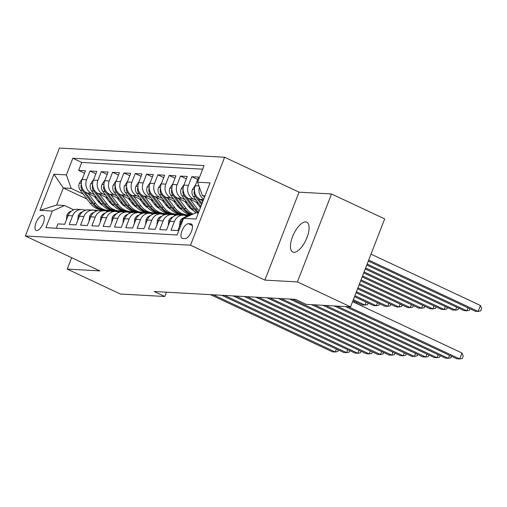 <?xml version="1.0" encoding="UTF-8"?>
<svg xmlns="http://www.w3.org/2000/svg" width="507" height="507" viewBox="0 0 507 507"><rect width="100%" height="100%" fill="white"/><g stroke="black" fill="none" stroke-linecap="round" stroke-linejoin="round"><path stroke-width="0.76" d="M293.876 252.334A16.503 6.819 -64.9 0 0 306.501 238.778A16.503 6.819 -64.9 0 0 306.786 222.186A16.503 6.819 -64.9 0 0 305.677 221.914A16.503 6.819 -64.9 0 0 293.046 235.47A16.503 6.819 -64.9 0 0 292.767 252.061A16.503 6.819 -64.9 0 0 293.876 252.334M36.707 230.552A8.251 3.41 -64.9 0 0 43.019 223.777A8.251 3.41 -64.9 0 0 43.158 215.481A8.251 3.41 -64.9 0 0 42.607 215.342A8.251 3.41 -64.9 0 0 36.289 222.123A8.251 3.41 -64.9 0 0 36.149 230.419A8.251 3.41 -64.9 0 0 36.707 230.552M224.614 157.252L59.458 148.05L25.35 235.989L190.505 245.198L224.614 157.252L299.016 192.159L264.901 280.105L297.425 281.917L331.534 193.972L299.016 192.159M331.534 193.972L384.68 218.904L350.565 306.849L297.425 281.917M56.245 228.245L57.931 223.891L64.719 224.271L68.084 215.595L72.609 215.849A10.311 9.265 -86.8 0 1 81.684 209.543A10.311 9.265 -86.8 0 1 84.796 210.329L85.043 210.443M72.609 215.849L69.244 224.525L76.031 224.905L79.396 216.229L83.921 216.476A10.311 9.265 -86.8 0 1 92.996 210.171A10.311 9.265 -86.8 0 1 96.108 210.963L96.355 211.077M83.921 216.476L80.556 225.152L87.343 225.533L90.709 216.857L95.227 217.11A10.311 9.265 -86.8 0 1 104.309 210.804A10.311 9.265 -86.8 0 1 107.421 211.59L107.668 211.704M95.227 217.11L91.868 225.786L98.65 226.166L102.015 217.49L106.54 217.737A10.311 9.265 -86.8 0 1 115.621 211.432A10.311 9.265 -86.8 0 1 118.733 212.224L118.98 212.338M106.54 217.737L103.175 226.414L109.962 226.794L113.327 218.118L117.852 218.371A10.311 9.265 -86.8 0 1 126.934 212.059A10.311 9.265 -86.8 0 1 130.046 212.851L130.293 212.965M117.852 218.371L114.487 227.047L121.274 227.428L124.64 218.751L129.165 218.999A10.311 9.265 -86.8 0 1 138.24 212.693A10.311 9.265 -86.8 0 1 141.358 213.485L141.599 213.599M129.165 218.999L125.799 227.675L132.587 228.055L135.952 219.379L140.477 219.632A10.311 9.265 -86.8 0 1 149.552 213.32A10.311 9.265 -86.8 0 1 152.67 214.112L152.911 214.227M140.477 219.632L137.112 228.308L143.899 228.682L147.264 220.013L151.789 220.26A10.311 9.265 -86.8 0 1 160.865 213.954A10.311 9.265 -86.8 0 1 163.983 214.746L164.224 214.86M151.789 220.26L148.424 228.936L155.212 229.316L158.577 220.64L163.102 220.894A10.311 9.265 -86.8 0 1 172.177 214.581A10.311 9.265 -86.8 0 1 175.289 215.374L175.536 215.488M163.102 220.894L159.737 229.57L166.524 229.944L169.889 221.267L174.414 221.521A10.311 9.265 -86.8 0 1 183.49 215.215A10.311 9.265 -86.8 0 1 186.601 216.007L186.849 216.121M174.414 221.521L171.049 230.197L177.837 230.577L181.202 221.901A10.311 9.265 -86.8 0 1 189.688 215.583M203.13 200.721L200.031 199.27A10.311 9.265 -86.8 0 1 195.214 185.771L198.579 177.095L191.792 176.721L197.66 179.472M198.446 203.206L188.718 198.636A10.311 9.265 93.2 0 1 183.902 185.144L187.267 176.468L180.479 176.087L186.348 178.838M187.134 202.572L177.406 198.009A10.311 9.265 93.2 0 1 172.589 184.51L175.954 175.834L169.167 175.46L175.035 178.21M175.821 201.944L166.093 197.375A10.311 9.265 93.2 0 1 161.277 183.883L164.642 175.207L157.854 174.826L163.723 177.577M164.509 201.311L154.781 196.748A10.311 9.265 93.2 0 1 149.964 183.249L153.329 174.573L146.542 174.199L152.411 176.949M153.196 200.683L143.468 196.114A10.311 9.265 93.2 0 1 138.652 182.621L142.017 173.945L135.23 173.565L141.098 176.316M141.884 200.05L132.156 195.487A10.311 9.265 93.2 0 1 127.346 181.988L130.705 173.312L123.923 172.938L129.786 175.688M130.572 199.422L120.843 194.859A10.311 9.265 93.2 0 1 116.033 181.36L119.399 172.684L112.611 172.304L118.473 175.061M119.259 198.788L109.531 194.225A10.311 9.265 93.2 0 1 104.721 180.726L108.086 172.05L101.299 171.677L107.161 174.427M107.947 198.161L98.225 193.598A10.311 9.265 93.2 0 1 93.408 180.099L96.774 171.423L89.986 171.043L95.848 173.8M350.565 306.849L306.171 304.371L295.537 299.39L154.141 291.506L164.769 296.494L166.435 292.19M190.809 223.847L188.325 223.707A7.992 3.302 -64.9 0 0 182.203 230.273A7.992 3.302 -64.9 0 0 182.07 238.309A7.992 3.302 -64.9 0 0 182.609 238.442L185.093 238.582A7.992 3.302 -64.9 0 0 191.215 232.016A7.992 3.302 -64.9 0 0 191.348 223.98A7.992 3.302 -64.9 0 0 190.809 223.847L191.792 224.303M86.976 199.074L63.28 187.958L56.638 205.069L64.56 205.512L52.367 211.032L45.915 227.668L177.133 234.982L183.585 218.346L195.772 212.826L198.383 212.972M52.367 211.032L39.926 210.335L53.938 174.205L66.379 174.902L72.831 158.26L204.048 165.574L197.597 182.216L210.044 182.907L196.025 219.037L183.585 218.346M132.39 212.433L130.61 211.596M111.255 202.515L108.999 201.456M94.435 194.625L91.437 193.218A10.311 9.265 -86.8 0 1 86.621 179.719L89.986 171.043M127.428 211.977L126.085 211.343M113.549 205.462L112.307 204.879M96.641 197.527L86.912 192.964L91.437 193.218M143.703 213.06L141.922 212.23M122.567 203.142L120.311 202.084M105.748 195.258L102.75 193.845A10.311 9.265 -86.8 0 1 97.933 180.353L101.299 171.677M138.741 212.604L137.397 211.977M124.861 206.096L123.619 205.512M155.015 213.694L153.234 212.858M133.873 203.776L131.624 202.718M117.06 195.886L114.056 194.479A10.311 9.265 -86.8 0 1 109.246 180.98L112.611 172.304M150.053 213.238L148.709 212.604M136.174 206.723L134.932 206.14M166.328 214.322L164.547 213.491M145.186 204.403L142.93 203.345M128.372 196.513L125.368 195.106A10.311 9.265 -86.8 0 1 120.558 181.614L123.923 172.938M161.365 213.865L160.022 213.238M147.48 207.35L146.244 206.774M177.64 214.955L175.859 214.119M156.498 205.037L154.242 203.979M139.685 197.147L136.681 195.74A10.311 9.265 -86.8 0 1 131.864 182.241L135.23 173.565M172.678 214.499L171.334 213.865M158.792 207.984L157.55 207.401M188.953 215.583L187.172 214.746M167.811 205.665L165.555 204.606M150.997 197.774L147.993 196.367A10.311 9.265 -86.8 0 1 143.177 182.875L146.542 174.199M183.99 215.126L182.647 214.499M170.105 208.611L168.863 208.035M179.123 206.298L176.867 205.24M162.31 198.408L159.306 197.001A10.311 9.265 -86.8 0 1 154.489 183.502L157.854 174.826M181.417 209.245L180.175 208.662M190.436 206.926L188.179 205.867M173.616 199.036L170.618 197.629A10.311 9.265 -86.8 0 1 165.802 184.136L169.167 175.46M192.73 209.873L191.488 209.29M200.677 207.052L199.492 206.501M184.928 199.669L181.931 198.262A10.311 9.265 -86.8 0 1 177.114 184.763L180.479 176.087M196.241 200.297L193.243 198.89A10.311 9.265 -86.8 0 1 188.427 185.397L191.792 176.721M203.763 199.099A10.311 9.265 -86.8 0 1 199.365 187.165M202.648 169.192L81.76 162.449L78.674 170.415L84.542 173.166M86.912 192.964A10.311 9.265 93.2 0 1 82.096 179.465L85.461 170.789L78.674 170.415M64.56 205.512L73.73 209.816M205.018 195.854L202.413 195.708L197.597 182.216M204.663 196.767L202.413 195.708M71.639 257.708L67.228 269.084L120.368 294.016L164.769 296.494M67.228 269.084L99.752 270.896L25.35 235.989M264.901 280.105L190.505 245.198M112.725 211.153L110.856 210.278M121.078 211.799L119.297 210.969M99.942 201.881L97.686 200.829M83.123 193.997L71.195 188.395L63.28 187.958L53.938 174.205M183.49 215.215L178.965 214.962A10.311 9.265 93.2 0 0 169.889 221.267M172.177 214.581L167.652 214.334A10.311 9.265 93.2 0 0 158.577 220.64M160.865 213.954L156.34 213.701A10.311 9.265 93.2 0 0 147.264 220.013M187.837 214.778L189.466 215.545M149.552 213.32L145.027 213.073A10.311 9.265 93.2 0 0 135.952 219.379M176.525 214.15L178.16 214.917M138.24 212.693L133.715 212.439A10.311 9.265 93.2 0 0 124.64 218.751M165.212 213.523L166.847 214.284M126.934 212.059L122.409 211.812A10.311 9.265 93.2 0 0 113.327 218.118M153.9 212.889L155.535 213.656M115.621 211.432L111.096 211.178A10.311 9.265 93.2 0 0 102.015 217.49M142.587 212.262L144.222 213.022M104.309 210.804L99.784 210.551A10.311 9.265 93.2 0 0 90.709 216.857M131.275 211.628L132.91 212.395M92.996 210.171L88.472 209.917A10.311 9.265 93.2 0 0 79.396 216.229M119.963 211.001L121.598 211.761M81.76 162.449L72.831 158.26M66.379 174.902L71.195 188.395M81.684 209.543L77.159 209.29A10.311 9.265 93.2 0 0 68.084 215.595M39.926 210.335L56.638 205.069M348.366 306.722L459.684 358.95L456.858 358.798L345.533 306.57M352.574 301.678L461.985 353.011L459.684 358.95L462.289 358.417L463.214 356.041L461.985 353.011M204.315 196.602A6.832 6.135 93.2 0 0 204.575 196.995M368.323 261.067L475.293 311.26L478.12 311.412L480.427 305.474L371.01 254.14M480.427 305.474L481.65 308.503L480.731 310.88L478.12 311.412L368.709 260.078M179.516 226.236L180.061 221.413A6.832 6.135 -86.8 0 1 184.409 217.497M337.054 306.095L448.372 358.322L445.545 358.164L334.227 305.936M451.553 356.307L450.977 357.79L448.372 358.322L449.525 355.356M168.21 225.609L168.749 220.779A6.832 6.135 -86.8 0 1 173.096 216.869M186.132 215.798L189.269 215.557A19.722 17.72 -86.8 0 1 189.802 215.532M325.741 305.461L437.059 357.695L434.233 357.536L322.915 305.309M187.178 216.001L186.684 216.039M440.241 355.68L439.664 357.156L437.059 357.695L438.213 354.723M183.768 215.234A19.722 17.72 -86.8 0 1 185.714 215.222A19.722 17.72 -86.8 0 1 188.471 215.621M156.897 224.975L157.436 220.152A6.832 6.135 -86.8 0 1 161.784 216.236M174.82 215.171L177.957 214.93A19.722 17.72 -86.8 0 1 180.061 214.911L182.209 215.031A19.722 17.72 93.2 0 0 180.296 215.038M314.429 304.834L425.747 357.061L422.92 356.903L311.602 304.675M181.658 215.114A19.722 17.72 -86.8 0 1 183.566 215.101L185.714 215.222M182.888 215.082A19.722 17.72 93.2 0 0 182.209 215.031M175.866 215.374L175.371 215.412M428.928 355.046L428.352 356.529L425.747 357.061L426.9 354.095M172.456 214.607A19.722 17.72 -86.8 0 1 174.402 214.594A19.722 17.72 -86.8 0 1 177.165 214.993M145.585 224.348L146.124 219.518A6.832 6.135 -86.8 0 1 150.471 215.608M163.508 214.537L166.651 214.303A19.722 17.72 -86.8 0 1 168.749 214.277L170.897 214.398A19.722 17.72 93.2 0 0 168.989 214.404M292.488 299.219L414.434 356.434L411.608 356.275L289.662 299.06M170.346 214.48A19.722 17.72 -86.8 0 1 172.253 214.474L174.402 214.594M171.575 214.448A19.722 17.72 93.2 0 0 170.897 214.398M164.553 214.74L164.059 214.778M417.616 354.418L417.039 355.895L414.434 356.434L415.588 353.461M195.563 184.878L192.413 189.561A6.832 6.135 93.2 0 0 193.382 196.526L200.911 206.45M201.349 199.891L202.743 201.729M194.466 190.562L194.137 191.583A6.832 6.135 93.2 0 0 195.531 196.646L201.602 204.657M202.046 203.522L197.381 197.369M366.789 265.028L463.981 310.626L466.808 310.785L367.169 264.039M469.989 308.769L469.419 310.252L466.808 310.785L467.961 307.819M184.25 184.25L181.1 188.927A6.832 6.135 93.2 0 0 182.07 195.892L191.88 208.833A19.722 17.72 93.2 0 0 196.063 212.839M190.036 199.257L197.54 209.15A19.722 17.72 93.2 0 0 199.143 211.001M196.19 202.147L199.847 206.97A16.37 14.709 93.2 0 0 200.43 207.693M183.154 189.935L182.824 190.955A6.832 6.135 93.2 0 0 184.218 196.013L194.029 208.954A19.722 17.72 93.2 0 0 198.212 212.959M198.624 212.338A19.722 17.72 -86.8 0 1 195.385 209.03L186.069 196.735M365.255 268.983L452.669 309.999L455.495 310.157L365.636 267.994M458.677 308.142L458.106 309.619L455.495 310.157L456.649 307.185M172.938 183.616L169.794 188.3A6.832 6.135 93.2 0 0 170.758 195.265L180.568 208.206A19.722 17.72 93.2 0 0 191.253 214.873M178.724 198.63L186.227 208.516A19.722 17.72 93.2 0 0 193.104 214.03M184.878 201.513L188.534 206.343A16.37 14.709 93.2 0 0 193.218 210.405M171.848 189.307L171.512 190.321A6.832 6.135 93.2 0 0 172.906 195.385L182.716 208.326A19.722 17.72 93.2 0 0 191.792 214.626M192.248 214.423A19.722 17.72 -86.8 0 1 184.073 208.396L174.757 196.108M363.722 272.937L441.356 309.365L444.189 309.524L364.102 271.948M447.364 307.508L446.794 308.991L444.189 309.524L445.336 306.558M161.625 182.989L158.482 187.666A6.832 6.135 93.2 0 0 159.445 194.631L169.256 207.572A19.722 17.72 93.2 0 0 181.766 214.448L183.914 214.569A19.722 17.72 93.2 0 0 184.592 214.594M167.411 197.996L174.915 207.889A19.722 17.72 93.2 0 0 187.419 214.765A19.722 17.72 93.2 0 0 190.264 214.67M173.565 200.886L177.228 205.709A16.37 14.709 93.2 0 0 181.905 209.778M160.535 188.674L160.199 189.694A6.832 6.135 93.2 0 0 161.594 194.751L171.404 207.693A19.722 17.72 93.2 0 0 183.914 214.569M187.419 214.765L185.27 214.645A19.722 17.72 -86.8 0 1 172.767 207.769L163.444 195.48M362.182 276.898L430.044 308.738L432.877 308.896L362.568 275.909M436.058 306.881L435.481 308.357L432.877 308.896L434.024 305.924M161.144 213.973A19.722 17.72 -86.8 0 1 163.089 213.96A19.722 17.72 -86.8 0 1 165.852 214.36M134.273 223.714L134.811 218.891A6.832 6.135 -86.8 0 1 139.165 214.974M152.195 213.91L155.338 213.669A19.722 17.72 -86.8 0 1 157.436 213.65L159.585 213.77A19.722 17.72 93.2 0 0 157.677 213.777M281.176 298.585L403.122 355.8L400.296 355.641L278.349 298.427M159.033 213.853A19.722 17.72 -86.8 0 1 160.941 213.84L163.089 213.96M160.263 213.821A19.722 17.72 93.2 0 0 159.585 213.77M153.241 214.112L152.746 214.15M406.303 353.785L405.733 355.268L403.122 355.8L404.275 352.834M150.313 182.355L147.169 187.039A6.832 6.135 93.2 0 0 148.133 194.004L157.943 206.945A19.722 17.72 93.2 0 0 170.453 213.815L172.602 213.935A19.722 17.72 93.2 0 0 173.28 213.96M156.099 197.369L163.603 207.255A19.722 17.72 93.2 0 0 176.106 214.131A19.722 17.72 93.2 0 0 178.952 214.036M162.253 200.252L165.916 205.082A16.37 14.709 93.2 0 0 170.593 209.144M149.223 188.046L148.887 189.067A6.832 6.135 93.2 0 0 150.281 194.124L160.092 207.065A19.722 17.72 93.2 0 0 172.602 213.935M176.106 214.131L173.958 214.011A19.722 17.72 -86.8 0 1 161.454 207.141L152.132 194.846M360.648 280.853L418.731 308.104L421.564 308.262L361.035 279.864M424.746 306.247L424.169 307.73L421.564 308.262L422.711 305.296M149.831 213.346A19.722 17.72 -86.8 0 1 151.783 213.333A19.722 17.72 -86.8 0 1 154.54 213.732M122.96 223.086L123.499 218.257A6.832 6.135 -86.8 0 1 127.853 214.347M140.883 213.276L144.026 213.041A19.722 17.72 -86.8 0 1 146.124 213.016L148.272 213.136A19.722 17.72 93.2 0 0 146.365 213.143M269.863 297.958L391.81 355.173L388.983 355.014L267.037 297.799M147.721 213.219A19.722 17.72 -86.8 0 1 149.628 213.213L151.783 213.333M148.95 213.187A19.722 17.72 93.2 0 0 148.272 213.136M141.928 213.485L141.434 213.523M394.991 353.157L394.421 354.634L391.81 355.173L392.963 352.2M139 181.728L135.857 186.405A6.832 6.135 93.2 0 0 136.82 193.37L146.631 206.311A19.722 17.72 93.2 0 0 159.141 213.187L161.289 213.308A19.722 17.72 93.2 0 0 161.967 213.333M144.787 196.735L152.29 206.628A19.722 17.72 93.2 0 0 164.794 213.504A19.722 17.72 93.2 0 0 167.64 213.409M150.94 199.625L154.603 204.448A16.37 14.709 93.2 0 0 159.28 208.516M137.91 187.413L137.574 188.433A6.832 6.135 93.2 0 0 138.969 193.49L148.785 206.431A19.722 17.72 93.2 0 0 161.289 213.308M164.794 213.504L162.646 213.384A19.722 17.72 -86.8 0 1 150.142 206.507L140.819 194.219M359.114 284.807L407.425 307.476L410.252 307.635L359.501 283.819M413.433 305.62L412.856 307.096L410.252 307.635L411.399 304.663M138.519 212.712A19.722 17.72 -86.8 0 1 140.471 212.699A19.722 17.72 -86.8 0 1 143.228 213.098M111.648 222.453L112.193 217.63A6.832 6.135 -86.8 0 1 116.54 213.713M129.57 212.648L132.714 212.408A19.722 17.72 -86.8 0 1 134.811 212.389L136.96 212.509A19.722 17.72 93.2 0 0 135.052 212.515M258.551 297.324L380.497 354.539L377.671 354.38L255.724 297.165M136.408 212.591A19.722 17.72 -86.8 0 1 138.316 212.585L140.471 212.699M137.638 212.56A19.722 17.72 93.2 0 0 136.96 212.509M130.622 212.851L130.122 212.889M383.679 352.523L383.108 354.006L380.497 354.539L381.651 351.573M127.688 181.094L124.545 185.777A6.832 6.135 93.2 0 0 125.508 192.742L135.325 205.684A19.722 17.72 93.2 0 0 147.829 212.56L149.977 212.674A19.722 17.72 93.2 0 0 150.655 212.699M133.474 196.108L140.978 205.994A19.722 17.72 93.2 0 0 153.488 212.87A19.722 17.72 93.2 0 0 156.327 212.775M139.628 198.991L143.291 203.82A16.37 14.709 93.2 0 0 147.968 207.883M126.598 186.785L126.262 187.805A6.832 6.135 93.2 0 0 127.656 192.863L137.473 205.804A19.722 17.72 93.2 0 0 149.977 212.674M153.488 212.87L151.333 212.75A19.722 17.72 -86.8 0 1 138.829 205.88L129.507 193.585M357.581 288.768L396.113 306.843L398.939 307.001L357.961 287.78M402.121 304.986L401.544 306.469L398.939 307.001L400.093 304.035M127.206 212.084A19.722 17.72 -86.8 0 1 129.158 212.072A19.722 17.72 -86.8 0 1 131.915 212.471M100.335 221.825L100.88 216.996A6.832 6.135 -86.8 0 1 105.228 213.086M118.258 212.015L121.401 211.78A19.722 17.72 -86.8 0 1 123.499 211.755L125.647 211.875A19.722 17.72 93.2 0 0 123.74 211.882M247.239 296.696L369.191 353.911L366.358 353.753L244.412 296.538M125.096 211.958A19.722 17.72 -86.8 0 1 127.01 211.951L129.158 212.072M126.325 211.926A19.722 17.72 93.2 0 0 125.647 211.875M119.31 212.224L118.809 212.262M372.372 351.896L371.796 353.373L369.191 353.911L370.338 350.939M116.376 180.467L113.232 185.15A6.832 6.135 93.2 0 0 114.195 192.109L124.012 205.05A19.722 17.72 93.2 0 0 136.516 211.926L138.665 212.046A19.722 17.72 93.2 0 0 139.349 212.072M122.168 195.474L129.665 205.367A19.722 17.72 93.2 0 0 142.175 212.243A19.722 17.72 93.2 0 0 145.015 212.148M128.315 198.364L131.978 203.187A16.37 14.709 93.2 0 0 136.656 207.255M115.285 186.151L114.95 187.172A6.832 6.135 93.2 0 0 116.344 192.229L126.161 205.17A19.722 17.72 93.2 0 0 138.665 212.046M142.175 212.243L140.021 212.122A19.722 17.72 -86.8 0 1 127.517 205.246L118.194 192.958M356.047 292.723L384.8 306.215L387.627 306.374L356.427 291.734M390.808 304.358L390.232 305.835L387.627 306.374L388.78 303.401M115.894 211.451A19.722 17.72 -86.8 0 1 117.846 211.438A19.722 17.72 -86.8 0 1 120.603 211.837M89.023 221.191L89.568 216.369A6.832 6.135 -86.8 0 1 93.915 212.452M106.952 211.387L110.089 211.146A19.722 17.72 -86.8 0 1 112.186 211.127L114.335 211.248A19.722 17.72 93.2 0 0 112.427 211.254M235.926 296.063L357.879 353.278L355.046 353.119L233.1 295.904M113.783 211.33A19.722 17.72 -86.8 0 1 115.697 211.324L117.846 211.438M115.013 211.299A19.722 17.72 93.2 0 0 114.335 211.248M107.997 211.59L107.503 211.628M361.06 351.262L360.483 352.745L357.879 353.278L359.026 350.312M104.581 210.823A19.722 17.72 -86.8 0 1 106.533 210.811A19.722 17.72 -86.8 0 1 109.29 211.21M77.71 220.564L78.255 215.735A6.832 6.135 -86.8 0 1 82.603 211.825M95.639 210.754L98.776 210.519A19.722 17.72 -86.8 0 1 100.874 210.494L103.029 210.614A19.722 17.72 93.2 0 0 101.115 210.62M224.614 295.435L346.566 352.65L343.74 352.492L221.787 295.277M102.471 210.697A19.722 17.72 -86.8 0 1 104.385 210.69L106.533 210.811M103.707 210.665A19.722 17.72 93.2 0 0 103.029 210.614M96.685 210.963L96.191 211.001M349.748 350.635L349.171 352.118L346.566 352.65L347.713 349.678M105.063 179.833L101.92 184.516A6.832 6.135 93.2 0 0 102.883 191.481L112.7 204.422A19.722 17.72 93.2 0 0 125.204 211.299L127.352 211.413A19.722 17.72 93.2 0 0 128.037 211.438M110.856 194.846L118.353 204.739A19.722 17.72 93.2 0 0 130.863 211.609A19.722 17.72 93.2 0 0 133.702 211.514M117.003 197.73L120.666 202.559A16.37 14.709 93.2 0 0 125.343 206.622M103.973 185.524L103.637 186.544A6.832 6.135 93.2 0 0 105.038 191.602L114.848 204.543A19.722 17.72 93.2 0 0 127.352 211.413M130.863 211.609L128.715 211.489A19.722 17.72 -86.8 0 1 116.204 204.619L106.882 192.324M354.513 296.677L373.488 305.582L376.314 305.74L354.894 295.689M379.496 303.725L378.919 305.208L376.314 305.74L377.468 302.774M93.757 179.205L90.607 183.889A6.832 6.135 93.2 0 0 91.571 190.847L101.387 203.789A19.722 17.72 93.2 0 0 113.891 210.665L116.04 210.785A19.722 17.72 93.2 0 0 116.724 210.811M99.543 194.213L107.04 204.106A19.722 17.72 93.2 0 0 119.551 210.982A19.722 17.72 93.2 0 0 122.39 210.887M105.697 197.103L109.354 201.925A16.37 14.709 93.2 0 0 114.031 205.994M92.661 184.89L92.325 185.911A6.832 6.135 93.2 0 0 93.725 190.968L103.536 203.909A19.722 17.72 93.2 0 0 116.04 210.785M119.551 210.982L117.402 210.861A19.722 17.72 -86.8 0 1 104.892 203.985L95.57 191.697M352.973 300.638L362.175 304.954L365.002 305.113L353.36 299.65M368.183 303.097L367.607 304.58L365.002 305.113L366.155 302.14M93.275 210.19A19.722 17.72 -86.8 0 1 95.221 210.183A19.722 17.72 -86.8 0 1 97.978 210.576M66.398 219.93L66.943 215.107A6.832 6.135 -86.8 0 1 71.291 211.191M84.327 210.126L87.464 209.885A19.722 17.72 -86.8 0 1 89.568 209.866L91.716 209.987A19.722 17.72 93.2 0 0 89.802 209.993M213.308 294.801L335.254 352.016L332.427 351.858L210.475 294.643M91.159 210.069A19.722 17.72 -86.8 0 1 93.073 210.063L95.221 210.183M92.394 210.037A19.722 17.72 93.2 0 0 91.716 209.987M85.372 210.329L84.878 210.367M338.435 350.001L337.858 351.484L335.254 352.016L336.401 349.05M82.445 178.572L79.295 183.255A6.832 6.135 93.2 0 0 80.264 190.22L90.075 203.161A19.722 17.72 93.2 0 0 102.579 210.037L104.734 210.152A19.722 17.72 93.2 0 0 105.412 210.177M88.231 193.585L95.728 203.478A19.722 17.72 93.2 0 0 108.238 210.348A19.722 17.72 93.2 0 0 111.077 210.253M94.384 196.469L98.041 201.298A16.37 14.709 93.2 0 0 102.718 205.36M81.348 184.263L81.019 185.283A6.832 6.135 93.2 0 0 82.413 190.34L92.223 203.282A19.722 17.72 93.2 0 0 104.734 210.152M108.238 210.348L106.09 210.228A19.722 17.72 -86.8 0 1 93.58 203.358L84.263 191.063M356.871 302.464L356.472 303.503M354.437 302.552L354.843 301.513M98.225 193.598L102.75 193.845M109.531 194.225L114.056 194.479M120.843 194.859L125.368 195.106M132.156 195.487L136.681 195.74M143.468 196.114L147.993 196.367M154.781 196.748L159.306 197.001M166.093 197.375L170.618 197.629M177.406 198.009L181.931 198.262M188.718 198.636L193.243 198.89M200.031 199.27L203.618 199.466M195.214 185.771L198.94 185.98M82.096 179.465L86.621 179.719M93.408 180.099L97.933 180.353M104.721 180.726L109.246 180.98M116.033 181.36L120.558 181.614M127.346 181.988L131.864 182.241M138.652 182.621L143.177 182.875M149.964 183.249L154.489 183.502M161.277 183.883L165.802 184.136M172.589 184.51L177.114 184.763M183.902 185.144L188.427 185.397M181.202 221.901L182.184 221.958M192.381 225.609L188.325 223.707M180.042 221.527L181.322 221.603M168.73 220.9L170.01 220.97M189.269 215.557L189.65 215.583M157.417 220.266L158.697 220.342M177.957 214.93L178.337 214.949M146.105 219.639L147.385 219.708M166.651 214.303L167.025 214.322M194.454 189.555L192.489 189.441M195.531 196.646L193.382 196.526M194.612 191.811L194.137 191.583M183.141 188.921L181.176 188.813M194.029 208.954L191.88 208.833M197.54 209.15L195.385 209.03M184.218 196.013L182.07 195.892M183.3 191.177L182.824 190.955M171.829 188.293L169.864 188.179M182.716 208.326L180.568 208.206M186.227 208.516L184.073 208.396M172.906 195.385L170.758 195.265M171.987 190.55L171.512 190.321M160.516 187.66L158.552 187.552M171.404 207.693L169.256 207.572M174.915 207.889L172.767 207.769M161.594 194.751L159.445 194.631M160.675 189.916L160.199 189.694M134.792 219.011L136.072 219.081M155.338 213.669L155.712 213.688M149.204 187.032L147.239 186.918M160.092 207.065L157.943 206.945M163.603 207.255L161.454 207.141M150.281 194.124L148.133 194.004M149.362 189.288L148.887 189.067M123.48 218.378L124.76 218.447M144.026 213.041L144.4 213.06M137.891 186.399L135.927 186.291M148.785 206.431L146.631 206.311M152.29 206.628L150.142 206.507M138.969 193.49L136.82 193.37M138.05 188.655L137.574 188.433M112.174 217.75L113.448 217.82M132.714 212.408L133.088 212.427M126.585 185.771L124.614 185.657M137.473 205.804L135.325 205.684M140.978 205.994L138.829 205.88M127.656 192.863L125.508 192.742M126.744 188.027L126.262 187.805M100.861 217.116L102.141 217.186M121.401 211.78L121.775 211.799M115.273 185.137L113.308 185.03M126.161 205.17L124.012 205.05M129.665 205.367L127.517 205.246M116.344 192.229L114.195 192.109M115.431 187.394L114.95 187.172M89.549 216.489L90.829 216.559M110.089 211.146L110.463 211.166M78.236 215.855L79.517 215.925M98.776 210.519L99.15 210.538M103.96 184.51L101.996 184.396M114.848 204.543L112.7 204.422M118.353 204.739L116.204 204.619M105.038 191.602L102.883 191.481M104.119 186.766L103.637 186.544M92.648 183.876L90.683 183.768M103.536 203.909L101.387 203.789M107.04 204.106L104.892 203.985M93.725 190.968L91.571 190.847M92.806 186.132L92.325 185.911M66.924 215.228L68.204 215.298M87.464 209.885L87.838 209.904M81.335 183.249L79.371 183.135M92.223 203.282L90.075 203.161M95.728 203.478L93.58 203.358M82.413 190.34L80.264 190.22M81.494 185.505L81.019 185.283"/></g></svg>
